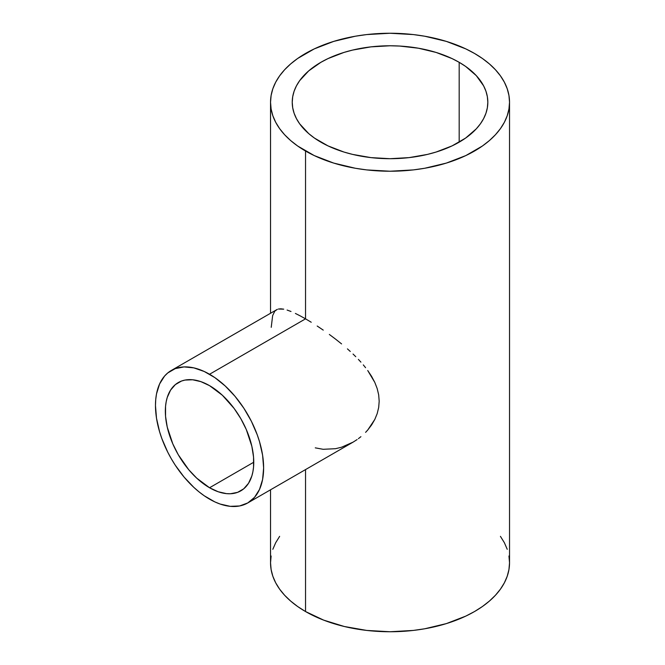 <?xml version="1.0" encoding="UTF-8"?>
<svg xmlns="http://www.w3.org/2000/svg" width="665" height="665" viewBox="0 0 665 665"><rect width="100%" height="100%" fill="white"/><g stroke="black" fill="none" stroke-linecap="round" stroke-linejoin="round"><path stroke-width="1" d="M209.55 487.753A62.518 36.093 60 0 1 168.711 432.657A62.518 36.093 60 0 1 178.286 382.558A62.518 36.093 60 0 1 209.55 385.65A62.518 36.093 60 0 1 250.389 440.745A62.518 36.093 60 0 1 240.813 490.845A62.518 36.093 60 0 1 209.55 487.753L253.756 462.225L209.55 487.753L196.715 478.143L188.71 469.69L178.286 454.752L172.792 443.838L167.248 427.096L165.552 416.307L165.552 406.298L166.192 401.71L167.248 397.462L170.564 390.131L175.377 384.586L181.503 381.045L184.986 380.072L192.634 379.773L200.921 381.652L209.55 385.65L222.384 395.259L234.113 408.435L240.813 418.651L246.308 429.565L251.852 446.306L253.548 457.096L253.548 467.104L252.908 471.693L251.852 475.94L248.535 483.272L243.722 488.817L237.596 492.349L230.389 493.754L226.466 493.63L218.178 491.751L209.55 487.753M305.534 318.843L209.55 374.254A76.475 44.156 60 0 1 259.508 441.651A76.475 44.156 60 0 1 247.787 502.931A76.475 44.156 60 0 1 209.55 499.141A76.475 44.156 60 0 1 159.592 431.751A76.475 44.156 60 0 1 171.312 370.472A76.475 44.156 60 0 1 209.55 374.254L305.534 318.843L311.228 322.242L305.534 318.843L305.534 151.022L305.534 318.843L300.239 315.9L305.534 318.843M317.188 326.033L323.248 330.114L317.188 326.033M329.35 334.453L335.493 339.067L329.35 334.453M341.577 343.905L335.493 339.067L341.577 343.905M350.272 351.453L347.438 348.892L350.272 351.453M355.758 356.698L353.049 354.046L355.758 356.698M360.912 362.134L358.385 359.399L360.912 362.134M365.584 367.687L363.306 364.894L365.584 367.687M371.594 376.365L367.728 370.53L374.802 382.408L371.594 376.365M377.188 388.576L374.802 382.408L377.188 388.576L378.684 394.894L377.188 388.576M379.183 401.228L378.684 394.894L379.183 401.228L378.684 407.462L379.183 401.228M377.196 413.588L378.684 407.462L377.196 413.588L374.802 419.44L377.196 413.588M371.627 424.918L374.802 419.44L367.753 429.997L371.627 424.918M365.592 432.366L367.753 429.997L365.592 432.366M360.912 436.681L358.41 438.642L360.912 436.681M357.122 439.565L353.107 442.125L357.122 439.565M247.787 502.931L254.512 497.354L259.508 489.44L262.592 479.507L263.631 467.919L262.592 455.143L259.508 441.651L257.239 434.802L251.353 421.219L243.856 408.235L235.044 396.348L225.244 386.008L214.853 377.62L204.246 371.494L193.856 367.886L184.055 366.914L175.244 368.626L167.746 372.957L164.588 376.049L159.592 383.963L156.508 393.896L155.735 399.507L155.469 405.484L156.508 418.26L159.592 431.751L161.861 438.601L167.746 452.183L171.312 458.775L175.244 465.168L184.055 477.054L193.856 487.395L199.001 491.851L204.246 495.782L214.853 501.9L220.098 504.037L230.248 506.339L239.591 505.965L247.787 502.931L353.107 442.125L341.569 447.221L335.509 448.7L323.173 449.299L315.276 447.853M459.183 62.319L459.183 142.16L459.183 62.319A97.797 56.459 180 0 1 487.827 102.244A97.797 56.459 180 0 1 427.454 154.405A97.797 56.459 180 0 1 320.879 142.16A97.797 56.459 180 0 1 292.234 102.244A97.797 56.459 180 0 1 352.608 50.075A97.797 56.459 180 0 1 459.183 62.319L465.633 66.425L476.281 75.627L483.613 85.852L485.949 91.221L487.354 96.708L487.827 102.244L487.354 107.772L485.949 113.258L483.613 118.628L480.379 123.848L476.281 128.852L465.633 138.062L452.075 145.884L436.132 152.036L427.454 154.405L409.108 157.613L390.031 158.702L370.954 157.613L352.608 154.405L343.93 152.036L327.995 145.884L314.437 138.062L308.718 133.607L299.682 123.848L296.449 118.628L294.113 113.258L292.708 107.772L292.234 102.244L292.708 96.708L294.113 91.221L296.449 85.852L299.682 80.631L308.718 70.872L320.879 62.319L327.995 58.595L343.93 52.444L352.608 50.075L370.954 46.866L390.031 45.777L399.615 46.051L418.418 48.213L436.132 52.444L452.075 58.595L459.183 62.319M474.527 53.458A119.492 68.994 180 0 1 509.531 102.244A119.492 68.994 180 0 1 435.758 165.976A119.492 68.994 180 0 1 305.534 151.022A119.492 68.994 180 0 1 270.539 102.244A119.492 68.994 180 0 1 344.304 38.504A119.492 68.994 180 0 1 474.527 53.458L465.841 48.911L446.365 41.396L424.719 36.218L413.347 34.572L390.031 33.25L366.723 34.572L355.343 36.218L333.705 41.396L314.229 48.911L297.662 58.47L290.68 63.915L284.645 69.717L279.632 75.835L275.684 82.211L272.833 88.778L271.112 95.477L270.539 102.244L271.112 109.002L272.833 115.702L275.684 122.269L279.632 128.644L284.645 134.762L290.68 140.573L297.662 146.009L314.229 155.568L333.705 163.083L355.343 168.262L366.723 169.908L390.031 171.229L413.347 169.908L424.719 168.262L446.365 163.083L465.841 155.568L482.408 146.009L489.39 140.573L495.417 134.762L500.429 128.644L504.386 122.269L507.229 115.702L508.949 109.002L509.531 102.244L508.949 95.477L507.229 88.778L504.386 82.211L500.429 75.835L495.417 69.717L489.39 63.915L482.408 58.47L474.527 53.458M271.112 555.998L270.539 562.756A119.492 68.994 0 0 0 305.534 611.542L305.534 469.59L305.534 611.542A119.492 68.994 0 0 0 435.758 626.496A119.492 68.994 0 0 0 509.531 562.756L508.949 555.998M295.401 313.448L300.239 315.9L295.401 313.448M287.105 310.056L291.004 311.494L287.105 310.056M280.821 308.826L283.722 309.167L278.394 309.034L280.821 308.826M171.312 370.472L277.347 309.341L274.811 311.137L272.642 315.617L271.229 327.338M270.539 489.797L270.539 562.756L271.112 569.523L272.833 576.223L275.684 582.789L279.632 589.165L284.645 595.283L290.68 601.085L297.662 606.53L305.534 611.542L323.647 620.121L344.304 626.496L366.723 630.428L390.031 631.75L413.347 630.428L424.719 628.782L446.365 623.604L465.841 616.089L474.527 611.542L482.408 606.53L489.39 601.085L495.417 595.283L500.429 589.165L504.386 582.789L507.229 576.223L508.949 569.523L509.531 562.756L509.531 102.244M507.229 549.298L504.386 542.731L500.429 536.356M279.632 536.356L275.684 542.731L272.833 549.298M270.539 313.182L270.539 102.244"/></g></svg>
